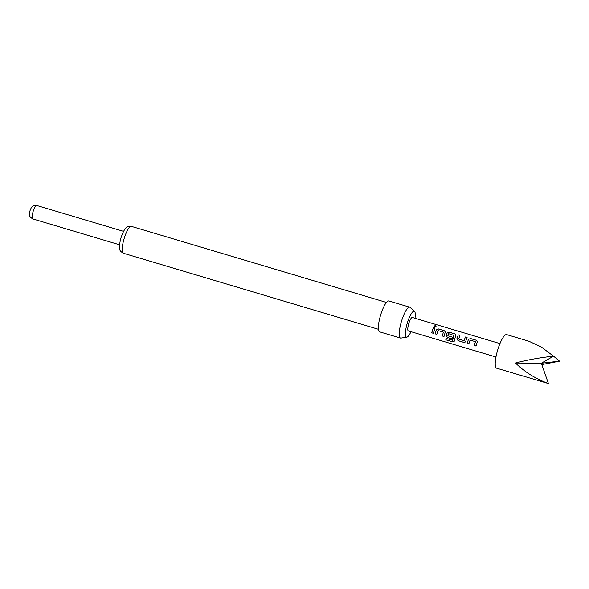 <?xml version="1.0" encoding="UTF-8"?>
<svg xmlns="http://www.w3.org/2000/svg" width="589" height="589" viewBox="0 0 589 589"><rect width="100%" height="100%" fill="white"/><g stroke="black" fill="none" stroke-linecap="round" stroke-linejoin="round"><path stroke-width="0.88" d="M435.374 325.614L436.066 326.335L434.572 326.961L433.902 326.137L435.374 325.614L436.059 326.394M454.421 341.009L452.742 341.885L445.836 339.831L446.006 338.395L452.632 340.265L453.95 335.443L448.546 333.668L447.854 335.804L452.521 337.195L452.094 338.903L447.382 337.497L446.248 335.443L447.014 333.094L449.127 332.144L454.877 333.86L455.864 334.788L454.141 341.568M452.138 338.866L447.426 337.468L446.278 335.443L447.029 333.138L449.135 332.218L454.885 333.934L455.871 334.824M553.498 356.176L541.298 346.98L528.966 341.274L506.665 334.618A17.523 4.197 106.6 0 0 495.931 357.206A17.523 4.197 106.6 0 0 496.645 368.206L548.44 383.557L541.328 363.244L553.498 356.176C539.436 357.722 526.772 360.012 515.5 363.038C524.571 371.931 535.548 378.771 548.44 383.557M541.799 364.584L559.55 361.182L552.983 355.712M415.002 318.259A13.51 3.232 106.6 0 0 414.538 311.434L410.128 307.406A16.124 3.858 106.6 0 0 409.738 307.178L388.865 300.957A16.124 3.858 106.6 0 0 381.046 313.746A16.124 3.858 106.6 0 0 379.647 331.857L400.52 338.079A16.124 3.858 106.6 0 0 400.976 338.101L406.866 337.151A13.51 3.232 106.6 0 0 410.989 331.695M409.738 307.178A16.124 3.858 106.6 0 0 401.912 319.967A16.124 3.858 106.6 0 0 400.52 338.079M414.538 311.434A13.51 3.232 106.6 0 0 407.654 321.955A13.51 3.232 106.6 0 0 406.866 337.151M499.973 343.601L412.352 317.471A7.009 1.679 106.6 0 0 408.059 326.497A7.009 1.679 106.6 0 0 408.346 330.9L495.967 357.03M452.507 340.332L453.861 335.251M468.38 339.463L470.493 338.513L476.243 340.228L477.23 341.156L477.2 342.091L476.037 346.045L474.395 345.552L475.404 341.679L470.088 340.096L468.859 343.902L467.217 343.409L468.38 339.463L470.493 338.513M476.081 346.008L474.439 345.522L475.404 341.679M458.065 340.685L456.931 338.631L458.271 334.869L459.913 335.362L458.713 339.043L464.029 340.626L465.45 337.011L467.092 337.504L465.752 341.259L465.001 342.261L463.823 342.4L458.065 340.685L456.931 338.631M464.08 340.626L465.45 337.011M436.331 329.906L438.444 328.957L444.194 330.672L445.181 331.6L445.151 332.535L443.988 336.481L442.346 335.995L443.355 332.122L438.039 330.539L436.81 334.346L435.168 333.853L436.331 329.906L438.444 328.957M444.032 336.452L442.391 335.966L443.355 332.122M433.401 327.455L435.043 327.94L433.305 333.3L431.663 332.807L433.401 327.455L435.05 328.021M515.5 363.038L541.328 363.244L559.55 361.182M433.349 333.264L431.708 332.778L433.408 327.528M433.902 326.181L435.359 325.732M436.854 334.309L435.212 333.823L436.346 329.95M438.452 329.03L444.194 330.672M444.202 330.746L445.188 331.636M454.472 340.95L452.794 341.804L445.836 339.831M445.888 339.743L446.05 338.336M465.023 342.246L463.823 342.4M463.867 342.364L458.109 340.648M465.457 337.085L467.099 337.578M456.961 338.631L458.271 334.869M458.279 334.942L459.928 335.435M468.903 343.873L467.261 343.38L468.395 339.507M470.501 338.587L476.243 340.228M476.251 340.302L477.237 341.193M32.675 218.872C27.764 215.574 29.884 214.595 29.627 212.32C29.568 211.458 31.379 206.982 32.012 206.827C32.557 206.614 32.447 205.141 36.687 205.443A7.009 1.679 106.6 0 0 32.395 214.47A7.009 1.679 106.6 0 0 32.675 218.872L119.589 244.796M124.5 237.463A14.018 3.357 106.6 0 0 123.285 253.211C118.558 250.192 120.583 250.178 119.722 249.066C119.103 248.852 119.692 241.026 121.334 236.859C123.734 229.946 125.671 228.134 126.053 227.855C126.834 227.376 127.217 225.904 131.303 226.338A14.018 3.357 106.6 0 0 124.5 237.463M123.285 253.211L378.425 329.295M131.303 226.338L386.436 302.429M36.687 205.443L123.594 231.359"/></g></svg>
